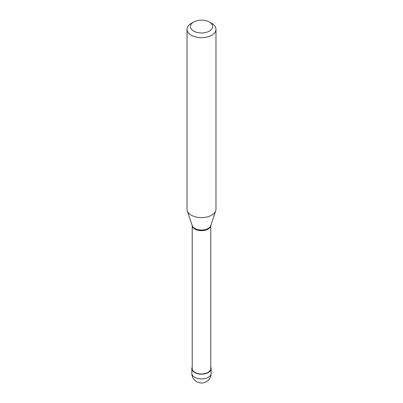 <?xml version="1.0" encoding="UTF-8"?>
<svg xmlns="http://www.w3.org/2000/svg" width="403" height="403" viewBox="0 0 403 403"><rect width="100%" height="100%" fill="white"/><g stroke="black" fill="none" stroke-linecap="round" stroke-linejoin="round"><path stroke-width="0.6" d="M192.211 367.103A9.652 5.571 0 0 0 191.848 368.614A9.652 5.571 0 0 0 197.808 373.762A9.652 5.571 0 0 0 208.326 372.553A9.652 5.571 180 0 0 211.152 368.614A9.652 5.571 180 0 0 210.789 367.103M192.211 225.574L192.211 368.614A9.289 5.365 0 0 0 197.944 373.571A9.289 5.365 0 0 0 208.069 372.407A9.289 5.365 180 0 0 210.789 368.614L210.789 225.574M192.226 225.625A9.289 5.365 0 0 0 198.216 230.309A9.289 5.365 0 0 0 208.069 229.085A9.289 5.365 180 0 0 210.774 225.625M187.022 29.318L187.022 209.248A14.478 8.357 0 0 0 187.284 210.834A14.478 8.357 0 0 0 197.258 217.242A14.478 8.357 0 0 0 211.736 215.162A14.478 8.357 180 0 0 215.716 210.834A14.478 8.357 180 0 0 215.978 209.248L215.978 29.318A14.478 8.357 180 0 1 211.736 35.227A14.478 8.357 0 0 1 195.959 37.041A14.478 8.357 0 0 1 187.022 29.318A14.478 8.357 0 0 1 191.264 23.404L193.652 22.029A11.103 6.408 0 0 0 193.652 31.091A11.103 6.408 0 0 0 209.348 31.091A11.103 6.408 180 0 0 209.348 22.029L211.736 23.404A14.478 8.357 180 0 1 215.978 29.318M191.264 23.404L193.652 22.029A11.103 6.408 180 0 1 209.348 22.029M191.939 369.385L192.307 369.385M211.061 367.848L210.789 367.848M211.152 373.344A9.652 9.652 0 0 1 206.326 381.701A9.652 9.652 0 0 1 191.848 373.344A9.652 5.571 0 0 0 197.808 378.493A9.652 5.571 0 0 0 208.326 377.284A9.652 5.571 180 0 0 211.152 373.344L211.152 368.614M187.284 210.834L192.236 225.645A9.435 5.451 0 0 0 198.734 229.821A9.435 5.451 0 0 0 208.175 228.466A9.435 5.451 180 0 0 210.764 225.645L215.716 210.834M191.848 373.344L191.848 368.614"/></g></svg>
